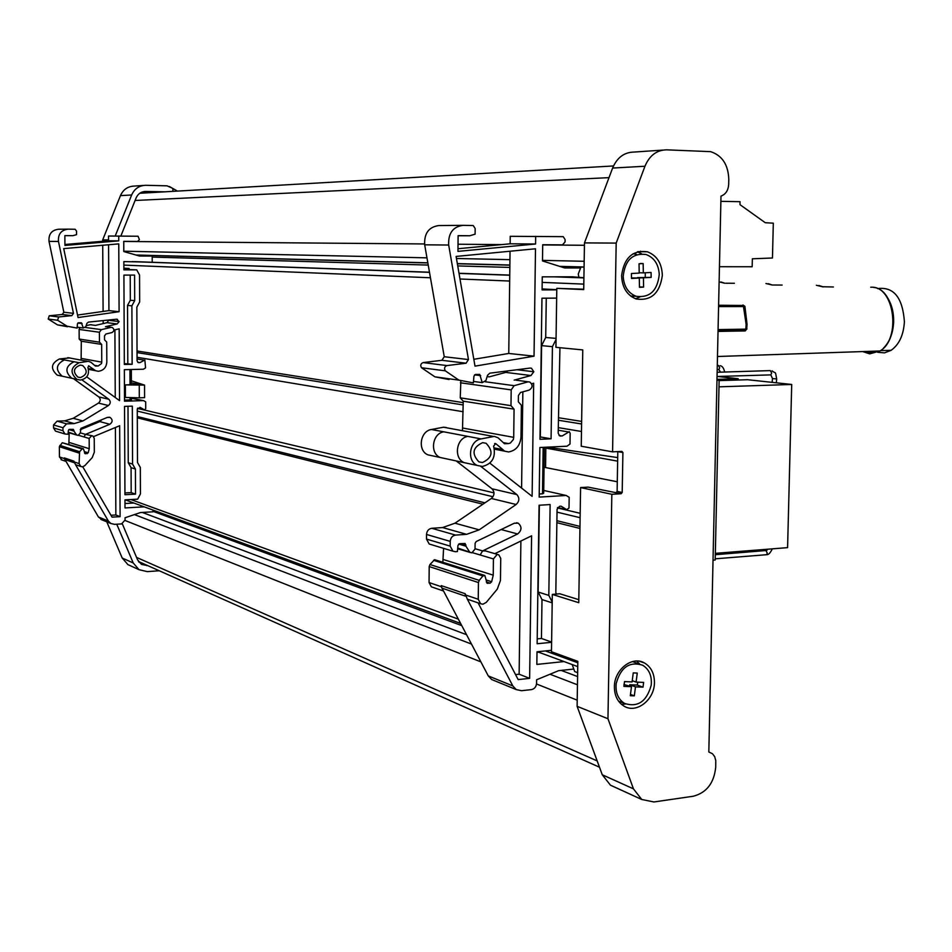 <?xml version="1.0" encoding="UTF-8"?>
<svg xmlns="http://www.w3.org/2000/svg" width="952" height="952" viewBox="0 0 952 952"><rect width="100%" height="100%" fill="white"/><g stroke="black" fill="none" stroke-linecap="round" stroke-linejoin="round"><path stroke-width="1.43" d="M577.65 672.671L574.687 671.565L572.188 664.567M572.914 669.149L558.622 670.672L536.619 679.764L536.571 683.322C536.226 686.82 534.524 688.915 531.478 689.605L521.517 690.712L516.246 689.593L512.83 685.928L488.281 675.908L491.648 679.514L493.874 680.43M488.281 675.908L441.264 586.706L441.276 585.623L465.159 593.715L467.325 599.141L468.8 599.677M458.662 544.068L465.933 546.198L465.111 543.497L459.542 543.699L457.96 545.437L457.424 551.541L455.389 551.696L452.938 551.184L450.189 546.139L426.496 539.082L429.209 544.008L430.816 544.496M426.496 539.082L426.532 534.441C426.877 530.895 428.626 528.848 431.768 528.289L442.609 527.563L454.973 523.195L491.351 498.479C494.612 495.29 494.826 492.065 491.994 488.792L456.258 460.947M487.138 376.599L489.221 376.873L505.75 372.399L507.785 370.887M473.477 381.431L482.248 382.633L479.725 374.445L475.524 374.445L473.941 376.135L473.346 382.894L458.912 380.134L445.334 370.84L421.522 367.746L434.885 376.825L449.094 379.539M421.522 367.746C420.141 365.33 420.677 363.616 423.128 362.593L441.906 360.296L444.251 356.726L424.687 244.819C424.092 233.407 428.769 226.992 438.729 225.565L462.47 225.338M457.971 248.722L510.141 243.807L510.224 236.31L563.203 236.655L565.095 239.559L565.06 241.927L562.489 244.866L542.711 244.735L542.485 260.931L564.667 267.952L580.113 267.964M537.011 652.382L538.677 652.215M510.046 251.245L508.761 353.454L473.822 359.297M125.045 503.513L133.863 503.025M153.07 510.105L153.07 511.807L140.503 512.545L125.057 517.757L125.069 520.042L121.558 523.921L114.537 524.338L110.825 523.481L108.373 521.042L98.425 516.984L102.423 520.042M98.425 516.984L64.391 458.602L64.379 457.912L73.935 461.161L75.505 464.635L76.541 465.016M80.242 429.709L99.829 421.593L101.769 419.713M68.841 429.578L73.911 431.066L73.304 429.352L69.448 429.364L68.365 430.435L68.068 434.29L64.962 433.981L62.987 430.732L53.55 427.924L55.502 431.113L56.62 431.458M53.55 427.924L53.526 424.961L57.096 421.141L64.641 420.867L73.233 418.297L98.437 403.101C100.698 401.113 100.817 399.055 98.782 396.913L73.709 378.825M86.132 325.691L90.309 324.715L95.486 325.394L107.04 322.68L108.921 319.979M77.183 327.155L83.288 328L81.432 322.811L78.528 322.776L77.445 323.823L77.112 328.083L67.092 326.215L57.608 320.265L48.195 319.039L57.56 324.906L67.461 326.738M48.195 319.039L49.242 315.79L62.249 314.481L63.843 312.232L49.016 241.38C48.469 234.18 51.634 230.134 58.524 229.242L67.735 229.146M64.914 244.485L108.552 240.785L108.528 236.025L138.04 236.239L139.409 239.571L137.647 241.427L123.76 241.332L123.808 251.554L139.48 256.029L152.201 256.076L138.564 255.767M134.672 261.645L145.168 262.026L123.855 261.61L123.891 269.856L136.695 269.856L123.891 269.368M131.447 398.329L143.55 400.613L145.68 401.839L145.715 408.67L144.656 409.8L137.647 408.146L144.228 409.717M108.576 244.759L108.933 310.614L77.54 315.064M432.625 587.265L431.351 586.825L429.055 582.553L429.197 566.571L429.959 564.512L434.624 559.693L484.354 575.305M497.658 554.481L485.484 550.922L482.593 550.922L517.626 533.977C521.886 530.323 522.077 526.73 518.221 523.183L514.27 523.231L476.143 541.569L475.096 543.306L475.024 549.078L471.859 552.85L457.733 548.066M517.007 369.721L533.81 371.756L531.49 368.245L530.312 368.043L489.828 373.172L487.567 375.231L485.913 380.514L482.248 382.633M445.334 370.84C443.93 368.376 444.465 366.627 446.964 365.58L466.075 363.212L468.467 359.558L448.69 245.033C448.094 233.359 452.866 226.79 462.993 225.338L473.203 225.541L475.167 228.516L475.096 234.168L469.788 235.751L458.114 235.644L457.948 251.376L535.571 243.998L510.141 243.807M534.036 356.167L535.5 248.781L456.103 256.433L475 366.139L534.036 356.167L508.761 353.454M61.987 460.018L59.441 456.924L59.357 446.678L62.308 442.728L83.062 448.63M92.046 435.754L85.549 434.386L109.825 424.283C112.776 422.045 112.871 419.761 110.111 417.44L107.35 417.404L80.944 428.34L80.266 433.065L78.112 435.397L68.235 432.101M108.98 320.336L119.131 321.574L116.632 319.194L88.441 322.097L86.894 323.371L85.811 326.691L83.288 328M57.608 320.265L58.667 316.968L71.84 315.636L73.459 313.351L58.477 241.463C57.929 234.168 61.13 230.063 68.104 229.146L75.148 229.265L76.541 231.134L76.565 234.668L72.911 235.668L64.855 235.596L64.926 245.438L118.75 240.856L108.552 240.785M103.173 323.585L103.149 320.574M103.102 311.447L102.721 245.259M102.709 241.284L102.697 239.88L108.552 239.916M119.095 311.709L118.762 243.879L63.713 248.603L78.064 317.552L119.095 311.709L108.933 310.614M442.847 562.204L443.584 548.352M68.865 444.144L69.198 432.827M130.674 565.869L127.901 564.607L122.201 558.003L106.779 521.827M102.697 239.88L120.452 195.624C123.272 189.436 127.937 186.259 134.47 186.068L143.288 185.461M115.204 236.025L131.638 194.993C134.494 188.71 139.23 185.485 145.846 185.295L167.04 185.83L172.3 188.139L173.062 189.662L172.609 191.4M122.296 523.79L137.612 559.907L141.503 564.405L147.727 565.619M159.234 570.76L147.274 571.628L139.004 569.677L133.232 562.977L116.751 524.207M465.147 594.822L478.249 599.272L478.44 582.541L479.237 580.375L429.959 564.512M433.517 560.3L482.926 575.948L484.818 575.46L487.091 583.195M73.947 461.851L79.123 463.612L79.575 451.712L59.869 445.369M62.308 442.728L82.086 448.999L83.383 448.725L85.049 453.664M79.123 463.612L80.813 466.48L82.419 466.849L84.728 465.742L92.225 457.615L94.319 452.212L94.236 438.265L92.844 435.98L91.678 435.742L89.155 438.467L89.238 448.713L88.203 452.831L85.061 453.664M82.776 466.813L112.05 517.138L120.107 516.662L115.858 514.984L110.968 515.27M115.406 427.496L115.858 514.984M120.107 516.662L119.654 425.722L93.617 436.587M88.869 365.782L87.893 367.424C89.738 374.362 87.239 378.563 80.384 380.05L76.922 379.372C69.782 372.815 70.531 367.258 79.171 362.724L88.298 361.308L90.88 362.224L95.426 366.068L98.151 366.008L94.546 365.318M86.727 376.861L119.535 400.613L119.178 328.821L113.954 330.058M114.906 329.832L115.251 397.519M106.683 326.726L112.276 327.488C114.549 329.321 114.442 331.01 111.967 332.557L105.934 333.997L104.506 335.866L104.53 339.828L106.719 342.054L106.826 362.034C106.362 367.448 103.542 370.53 98.353 371.28L95.652 370.733L88.56 365.842M137.719 362.26L139.908 362.641L144.859 359.999L145.561 367.877L143.431 369.221L124.355 369.673L124.51 401.208L143.55 400.613M132.138 364.295L131.888 305.83L134.696 300.642L134.589 275.092L123.915 275.104L124.331 364.473L132.138 364.295L124.331 363.604M131.888 305.83L127.532 305.402L127.806 363.521M130.222 275.092L130.341 300.249L127.532 305.402M130.341 300.249L134.696 300.642M135.517 494.147L135.41 469.05L132.566 464.088L132.316 406.135L124.534 406.397L124.95 494.719L135.517 494.147L131.186 492.612L124.938 492.946M135.41 469.05L131.078 467.658L131.186 492.612M127.996 406.278L128.246 462.72L131.078 467.658M128.246 462.72L132.566 464.088M124.498 400.078L130.079 399.911L130.067 397.579M129.936 369.543L130.007 384.644M131.447 397.615L131.447 399.673L130.079 399.911M131.316 369.507L131.388 384.608M616.182 243.093L612.576 451.855L621.906 451.391L622.906 452.545L622.192 492.47L621.156 493.719L611.838 494.29L607.959 718.736L633.437 788.839L641.755 799.49L653.905 801.965L693.318 796.229C706.622 792.73 714.083 783.02 715.726 767.122L715.761 760.517L714.678 756.638L712.417 753.698L708.823 751.997L720.997 196.1C725.674 194.339 728.232 190.459 728.673 184.486L728.792 179.321C728.244 164.732 722.199 155.509 710.656 151.654L666.59 149.833C656.702 150.059 649.49 155.533 644.956 166.243L616.182 243.093L584.468 242.903L583.719 289.598L556.801 288.361L556.658 298.107L541.962 298.214L539.986 439.3L551.077 438.801L540.022 436.897M551.077 438.801L552.422 346.671L541.593 345.624L540.319 436.885M546.269 298.19L545.71 337.472L541.593 345.624M552.422 346.671L556.051 339.471L555.932 347.313L582.767 349.919L581.244 446.226L612.576 451.855M545.71 337.472L556.063 338.4M556.658 298.107L556.051 339.471M559.05 435.445L562.144 435.98L569.236 431.696L570.165 433.279L569.998 444.048L566.952 446.214L539.879 447.5L539.177 497.099L566.202 495.48L543.723 490.435M611.838 494.29L580.589 487.567L578.756 602.699L552.315 594.405L551.47 651.751L577.828 661.342L577.114 706.324L602.259 774.761L610.458 785.186L614.492 787.03M607.959 718.736L577.114 706.324M539.356 505.238L538.142 592.025L541.997 599.582L541.45 638.471L537.19 638.887M552.196 602.854L541.997 599.582M552.208 602.057L548.816 595.393L550.125 504.56L539.07 505.25L537.13 643.742L551.613 642.314M538.142 592.025L548.816 595.393M551.613 642.088L541.45 638.471M478.249 599.272L480.617 603.735L482.926 604.222L486.282 602.366L497.301 589.098L500.454 580.458L500.728 558.372L498.788 554.814L497.123 554.481L493.41 558.919L493.243 575.163L491.648 581.731L490.113 583.171L487.103 583.207M478.071 602.866L518.162 679.597L529.633 678.359L519.126 674.206L515.556 674.587M520.887 541.022L519.126 674.206M529.633 678.359L531.585 535.821L494.873 553.671M495.052 443.501L495.671 443.62L493.6 446.143C496.063 457.115 492.339 463.886 482.402 466.456L477.416 465.492C466.432 461.149 469.312 440.526 481.117 438.908L494.35 436.397L498.051 437.777L504.5 443.751L508.416 443.572L503.251 442.597M489.887 463.16L532.12 496.361L533.667 383.204L531.656 383.763M522.85 391.843L521.589 488.078M515.865 380.145L529.812 382.026C533.013 384.882 532.811 387.571 529.217 390.082L520.518 392.486L518.423 395.497L518.34 401.803L521.41 405.29L520.994 437.027C520.173 445.619 516.032 450.593 508.558 451.95L504.679 451.177L496.063 443.882L494.6 443.596M614.397 686.928C614.147 669.72 632.176 655.511 644.48 662.985C651.025 666.912 654.345 673.397 654.441 682.417C654.69 699.661 636.46 714.012 624.024 706.122C617.717 702.159 614.516 695.769 614.397 686.928M621.62 275.509C624.072 257.837 632.652 249.936 647.384 251.792C656.939 255.505 661.926 263.383 662.33 275.449C659.807 293.299 651.073 301.141 636.114 298.976C626.868 295.168 622.037 287.337 621.62 275.509M539.225 494.005L542.497 493.802L543.164 447.345M544.342 447.285L543.687 493.219L542.497 493.802M432.339 455.806L427.936 454.854C417.321 450.677 420.058 431.006 431.458 429.495L443.513 427.21L446.381 427.519M462.47 430.494L463.243 401.173L460.244 397.841L460.851 380.859M460.244 397.841L510.986 405.659L511.188 389.892L514.139 385.679L485.211 381.752M552.315 594.405L559.776 593.762L578.804 599.677M131.364 380.812L144.537 385.096L125.366 384.894L139.087 384.394L131.376 382.823M144.537 385.096L144.585 397.662L139.301 397.829L125.426 397.448L125.366 384.894M139.254 385.251L139.301 397.829M124.831 384.786L125.426 397.448M60.309 375.79L57.227 375.136C50.254 368.757 50.98 363.378 59.405 358.975L69.805 357.892M81.122 359.987L81.313 341.221L79.183 339.055L79.111 329.428L79.897 327.524M91.487 324.739L90.309 324.715M79.183 339.055L99.472 342.185L99.413 332.26L101.412 329.642L85.335 327.464M165.196 191.828L145.573 191.459C141.17 191.59 138.016 193.756 136.112 197.933L120.856 236.048M123.76 241.463L424.556 243.95M458.019 244.236L501.74 244.593M542.711 244.938L584.421 245.283M155.39 192.399L141.824 192.137M139.742 193.268L613.493 165.957M621.525 704.373L625.654 703.992M639.661 663.996L636.709 661.033M632.521 661.569L638.256 663.675M619.264 701.386L618.621 701.231M635.496 298.75L639.851 297M641.66 253.839L637.459 251.804M633.139 253.732L636.448 254.339M634.556 296.191L631.354 296.56M544.056 467.253L617.289 481.772M544.33 447.833L617.646 461.149M545.841 447.761L545.567 467.17M617.705 457.603L547.293 447.142M581.006 266.917L578.257 274.057L578.971 277.579M144.502 255.862L143.942 255.219M720.878 201.336L740.049 201.693L739.99 204.668L765.265 222.72L773.31 223.173L772.465 258.004L752.354 258.801L752.163 266.75L719.45 266.715M716.975 379.991L719.141 380.229L715.19 560.002L713.024 560.181M719.129 380.598L747.57 379.717L791.707 384.465L718.998 386.833M791.707 384.465L787.59 547.638L715.333 553.338M717.356 376.468L738.205 378.706L716.987 379.36M738.205 378.706L738.181 380.003M623.893 686.38L631.473 686.689L630.319 695.71L634.318 695.864L635.484 686.856L643.016 687.166L643.623 682.406L636.091 682.084L637.257 673.076L633.247 672.897L632.092 681.918L624.512 681.596L623.893 686.38M623.929 684.512L631.473 686.689M629.593 685.999L629.748 684.75L635.484 686.856M630.474 694.413L634.318 695.864M629.748 684.75L637.257 685.059L643.016 687.166M632.247 680.68L636.091 682.084M637.828 682.156L637.257 685.059M631.509 278.46L639.304 278.032L639.47 287.325L643.588 287.087L643.421 277.805L651.168 277.377L651.073 272.462L643.326 272.879L643.159 263.573L639.042 263.787L639.208 273.093L631.414 273.522L631.509 278.46M631.414 277.936L639.304 278.032M637.554 277.972L643.421 277.805M639.47 286.921L643.588 287.087M637.554 277.603L651.168 277.377M639.208 272.748L643.326 272.879M640.256 263.514L643.159 263.573M645.266 272.772L645.266 277.187M718.605 305.235L743.56 305.473M745.963 330.058L745.226 330.927L718.034 331.415M744.964 306.568L718.582 306.603M745.226 330.927L745.618 330.13L718.046 330.606L745.118 330.094L746.963 328.952M745.19 330.094L746.951 329.035M742.976 304.985L743.655 305.592M883.385 348.242C889.668 341.97 893.095 333.188 893.654 321.859C893.821 312.375 891.715 304.224 887.347 297.405M878.755 351.026L870.556 352.752L865.606 351.466M734.385 283.279L725.686 283.22M782.116 285.065L772.429 285.005M833.417 286.98L822.992 286.754M877.732 352.288L884.467 352.871L891.048 350.36C899.14 344.612 903.591 335.068 904.4 321.705C902.651 297.548 893.714 286.516 877.577 288.611M623.203 276.437C624.964 260.229 632.58 252.911 646.039 254.493C654.179 257.599 658.582 264.263 659.26 274.485C657.439 290.824 649.716 298.095 636.067 296.262C628.165 293.085 623.881 286.469 623.203 276.437M616.17 683.655C620.633 667.34 629.451 661.188 642.624 665.198C649.169 669.292 652.037 675.932 651.227 685.119C646.729 701.553 637.816 707.657 624.5 703.409C618.145 699.28 615.373 692.699 616.17 683.655M716.963 380.3L719.141 380.229M641.41 251.709L640.494 251.173M125.045 520.47L480.867 661.878M536.535 684L577.209 700.172M80.289 365.08L82.669 365.532C88.024 370.709 87.251 374.719 80.373 377.587L77.897 377.099C72.614 371.911 73.411 367.9 80.289 365.08M99.472 342.185L101.662 344.41L81.313 341.221M98.151 366.008L101.519 363.545L101.757 362.153L101.662 344.41M621.156 493.719L588.205 487.127L580.589 487.567M482.664 442.644L486.103 443.287C493.695 451.355 492.47 457.769 482.438 462.541L478.892 461.863C471.383 453.735 472.644 447.333 482.664 442.644M510.986 405.659L514.068 409.158L463.243 401.173M508.416 443.572L510.343 443.061L513.318 439.574L513.711 437.349L514.068 409.158M465.278 596.095L441.942 588.134L441.276 585.623M616.087 492.648L617.122 491.387L617.812 451.593M644.956 166.243L612.612 168.052C617.051 157.615 624.131 152.296 633.842 152.07L662.759 150.095M527.813 381.919L514.139 385.679M556.801 288.361L583.731 289.206M612.612 168.052L584.468 242.903M74.042 462.672L64.867 459.542L64.379 457.912M110.884 327.405L101.412 329.642M139.908 362.641L138.195 362.545L137.076 360.856L136.85 307.163L139.658 301.974L139.551 275.033L136.695 269.856M144.228 506.845L125.009 507.94L124.974 499.859L137.647 499.169L140.432 493.945L140.325 467.456L137.493 462.505L137.266 409.3L140.087 407.361L144.133 409.669M169.385 186.521L177.477 191.114M82.086 448.999L79.575 451.712M482.926 575.948L479.237 580.375M89.238 448.713L69.282 442.478M493.243 575.163L443.489 559.586M123.891 268.452L129.103 268.452L123.879 268.214M129.103 269.499L129.103 268.452M61.083 459.709L65.95 461.387L64.867 459.542M443.418 590.93L441.942 588.134M152.201 256.076L152.213 262.252M118.726 236.025L118.75 240.856M64.855 235.656L72.911 235.668M119.131 321.574L117.179 323.942L107.04 322.68M105.482 326.703L117.179 323.942M62.987 430.732L62.963 427.734L66.581 423.854L74.22 423.58L82.907 420.962L108.433 405.528C110.729 403.517 110.849 401.423 108.79 399.245L81.931 379.86M73.911 431.066L76.315 434.505M108.373 521.042L75.505 464.635M551.494 650.323L537.011 651.787L536.833 664.413L564.06 661.569M556.527 594.048L555.825 592.668L557.063 509.332L559.597 506.285L561.097 506.19L566.761 509.665L557.622 507.499M566.202 495.48L569.177 497.313L569.01 508.023L566.761 509.665M562.144 435.98L559.728 435.885L558.181 433.243L559.943 347.706M542.093 288.956L556.777 289.658M583.909 277.758L572.568 276.806L542.259 276.853L542.081 289.92L556.777 289.836M572.557 277.389L556.98 276.83M145.168 262.026L429.483 272.212M459.007 273.272L509.748 275.092M580.161 267.893L562.965 267.417M535.678 236.334L535.571 243.998M458.102 235.751L469.788 235.751M533.81 371.756L530.954 375.54L505.75 372.399M514.151 380.134L530.954 375.54M450.189 546.139L450.237 541.39C450.593 537.773 452.367 535.667 455.568 535.095L466.587 534.334L479.165 529.847L516.163 504.5C519.483 501.24 519.709 497.932 516.841 494.588L480.867 466.432M465.933 546.198L469.312 551.517M512.83 685.928L467.325 599.141M130.888 499.538L458.305 619.121M545.413 650.942L577.804 662.77M441.264 586.706L429.055 582.553M448.69 245.033L424.687 244.819M64.391 458.602L59.441 456.924M58.477 241.463L49.016 241.38M120.452 195.624L131.638 194.993M134.446 514.592L471.466 644.064M550.006 674.242L577.459 684.786M142.324 512.438L466.516 634.687M561.204 670.398L577.59 676.574M478.44 582.541L429.197 566.571M79.052 453.057L59.357 446.678M138.873 562.061L146.965 565.678M80.266 432.839L85.549 434.386L83.907 436.908L89.155 438.467M475.036 548.709L482.593 550.922L480.153 554.968L493.41 558.919M633.437 788.839L602.259 774.761M444.655 458.447L440.217 457.495C429.507 453.271 432.279 433.374 443.787 431.827L431.458 429.495M468.753 463.636L464.243 462.66C453.354 458.352 456.187 437.991 467.896 436.397L443.787 431.827M493.6 436.48L443.513 427.21M511.188 389.892L460.411 382.775M137.302 417.809L482.926 504.203M556.861 522.684L579.935 528.443M137.302 416.536L484.937 502.834M556.884 520.684L579.97 526.42M65.283 376.861L62.177 376.195C55.168 369.781 55.894 364.354 64.367 359.915L59.405 358.975M74.887 378.932L71.745 378.253C64.653 371.744 65.391 366.234 73.97 361.736L64.367 359.915M87.774 361.355L67.794 357.654M99.413 332.26L79.111 329.428M144.061 191.554L145.573 191.459M123.808 251.197L426.972 257.837M456.46 258.492L509.939 259.658M542.497 260.372L584.171 261.288M135.101 200.479L609.006 177.643M136.552 557.408L597.178 760.922M88.322 368.543L93.831 369.626M494.195 447.916L502.097 449.451M765.503 554.778L766.646 554.695L767.252 553.053L765.932 550.53L715.297 554.707M717.142 372.268L770.299 370.602L771.644 372.97L770.834 374.886L769.775 374.909M717.046 376.48L770.834 374.886L772.5 378.563L776.677 378.932C774.976 369.995 776.285 374.338 772.06 370.863M717.284 365.616L718.427 365.449L719.676 367.734L718.891 369.602L717.986 369.626M718.07 329.606L745.844 329.13L746.13 324.37L743.345 305.663L718.593 305.913M743.345 305.663L718.593 305.842M862.702 351.574L869.676 353.858L880.005 350.979C901.354 338.615 894.321 286.159 871.592 287.218L870.723 287.207M743.976 305.628L744.916 306.377L747.046 324.334L746.725 329.083L745.428 329.999L718.058 330.475M823.183 286.921L816.388 285.291M772.096 284.993L765.943 283.506M724.567 283.22L719.117 281.84M136.267 255.112L427.865 262.954M457.365 263.752L509.867 265.168M560.133 266.524L584.076 267.167M101.757 362.153L81.432 358.44M79.171 362.724L73.97 361.736M137.04 352.585L463.207 404.969M558.384 420.248L581.589 423.973M137.493 408.396L494.005 492.886M557.396 507.904L580.173 513.307M137.029 350.979L463.231 402.648M558.419 417.726L581.636 421.403M123.867 265.096L430.447 277.77M459.995 278.995L509.665 281.042M542.188 282.387L583.814 284.113M132.09 261.621L429.507 272.343M459.031 273.414L509.736 275.235M554.005 276.83L583.909 277.913M152.201 257.076L428.233 265.072M457.745 265.917L509.844 267.429M513.711 437.349L462.958 428.079M481.117 438.908L467.896 436.397M622.192 492.47L617.122 491.387M622.906 452.545L617.812 451.641M122.201 558.003L133.232 562.977M88.203 452.831L84.288 451.581M87.156 453.711L84.502 452.854M85.585 453.783L84.895 453.557M491.648 581.731L486.044 579.935M490.113 583.171L486.305 581.958M487.852 583.362L486.865 583.04M83.907 436.908L78.588 435.326M480.153 554.968L472.549 552.707M143.942 360.094L137.064 358.928M138.207 362.557L138.849 362.664M73.459 313.351L63.843 312.232M71.84 315.636L62.249 314.481M58.667 316.968L49.242 315.79M82.11 323.573L77.874 323.014M108.79 399.245L98.782 396.913M108.433 405.528L98.437 403.101M82.907 420.962L73.233 418.297M74.22 423.58L64.641 420.867M66.581 423.854L57.096 421.141M62.963 427.734L53.526 424.961M73.911 430.328L70.507 429.328M109.825 424.283L99.829 421.593M567.939 431.863L558.229 430.221M559.74 435.885L560.645 436.052M468.467 359.558L444.251 356.726M466.075 363.212L441.906 360.296M446.964 365.58L423.128 362.593M480.677 375.635L474.572 374.838M516.841 494.588L491.994 488.792M516.163 504.5L491.351 498.479M479.165 529.847L454.973 523.195M466.587 534.334L442.609 527.563M455.568 535.095L431.768 528.289M450.237 541.39L426.532 534.441M465.945 545.02L461.077 543.592M517.626 533.977L501.145 529.538M153.07 511.343L461.72 625.607M125.247 499.848L460.578 623.429M537.404 651.751L577.745 666.614M516.246 689.593L491.648 679.514M443.442 590.978L431.351 586.825M470.419 552.553L457.674 548.745M452.938 551.184L429.209 544.008M458.912 380.134L434.885 376.825M110.825 523.481L100.852 519.399M77.1 435.183L68.211 432.529M64.962 433.981L55.502 431.113M67.092 326.215L57.56 324.906M75.624 464.707L80.813 466.48M467.503 599.236L480.617 603.735M477.416 465.492L427.936 454.854M137.278 411.085L493.005 496.73M557.015 512.14L580.101 517.698M76.922 379.372L57.227 375.136M138.456 561.478L599.498 767.229M95.652 370.733L88.536 369.34M504.679 451.177L494.469 449.165M772.31 548.852C770.335 552.969 768.442 554.921 766.646 554.695L715.214 558.824M766.943 550.208L767.74 549.209M772.5 378.587L772.131 382.359M776.677 378.955L776.308 382.811M717.201 369.65L718.891 369.602L720.593 372.172M724.686 372.053C723.782 368.115 722.27 365.996 720.152 365.711M724.401 376.254L724.305 377.218M873.603 287.421C895.618 289.182 900.794 339.186 880.005 350.979L717.487 356.5M891.048 350.36L880.552 350.61M721.033 281.994L724.722 283.22M768.228 283.672L772.239 284.993M818.946 285.481L823.337 286.921M636.067 296.262L630.605 296.001M624.5 703.409L618.526 701.112M135.874 255.005L427.841 262.823M457.341 263.609L509.867 265.013M559.586 266.346L584.088 267M82.669 365.532L80.313 365.08M137.052 357.274L463.136 411.728M558.265 427.615L581.47 431.494M486.103 443.287L482.723 442.632M637.923 251.673L647.384 251.792M639.518 661.259L644.48 662.985M641.755 799.49L610.458 785.186M127.901 564.607L139.004 569.677M117.465 319.337L116.406 319.206M110.111 417.44L108.944 417.143M566.892 509.736L557.598 507.535M479.725 374.445L478.999 374.35M531.49 368.245L529.99 368.067M518.221 523.183L516.567 522.755"/></g></svg>
